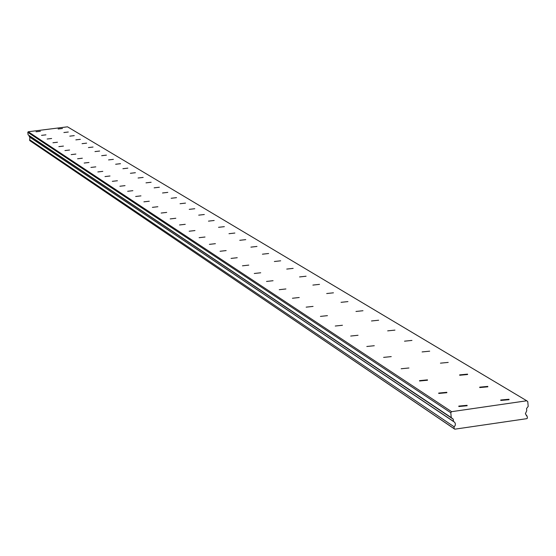 <?xml version="1.0" encoding="UTF-8"?>
<svg xmlns="http://www.w3.org/2000/svg" width="556" height="556" viewBox="0 0 556 556"><rect width="100%" height="100%" fill="white"/><g stroke="black" fill="none" stroke-linecap="round" stroke-linejoin="round"><path stroke-width="0.83" d="M40.386 131.279L36.036 131.786L40.386 131.279M45.933 134.844L41.533 135.358L45.933 134.844M508.976 399.257L500.727 400.007L500.796 400.445L509.046 399.701L508.976 399.257M487.786 386.406L479.71 387.157L479.779 387.56L487.855 386.816L487.786 386.406M467.547 374.139L459.638 374.89L459.715 375.258L467.624 374.508L467.547 374.139M448.199 362.408L440.456 363.158L448.199 362.408M429.684 351.177L422.101 351.927L429.684 351.177M411.954 340.425L404.525 341.175L411.954 340.425M394.955 330.118L387.671 330.862L394.955 330.118M378.643 320.228L371.498 320.965L378.643 320.228M362.985 310.728L355.972 311.464L362.985 310.728M347.931 301.602L341.05 302.325L347.931 301.602M333.447 292.817L326.699 293.54L333.447 292.817M319.512 284.366L312.882 285.082L319.512 284.366M306.085 276.228L299.573 276.937L306.085 276.228M293.144 268.381L286.75 269.076L293.144 268.381M280.662 260.813L274.372 261.501L280.662 260.813M268.618 253.508L262.432 254.189L268.618 253.508M51.625 138.5L47.17 139.014L51.625 138.5M57.456 142.239L52.945 142.767L57.456 142.239M63.44 146.082L58.866 146.617L63.44 146.082M69.569 150.023L64.948 150.565L69.569 150.023M75.866 154.068L71.182 154.61L75.866 154.068M82.33 158.217L77.59 158.773L82.33 158.217M88.974 162.484L84.164 163.04L88.974 162.484M95.792 166.863L90.92 167.425L95.792 166.863M102.797 171.366L97.856 171.936L102.797 171.366M110.005 175.988L104.994 176.572L110.005 175.988M117.413 180.749L112.333 181.332L117.413 180.749M125.03 185.641L119.887 186.239L125.03 185.641M132.877 190.68L127.658 191.285L132.877 190.68M140.96 195.872L135.664 196.483L140.96 195.872M149.279 201.216L143.907 201.835L149.279 201.216M157.862 206.728L152.4 207.353L157.862 206.728M166.703 212.406L161.164 213.045L166.703 212.406M175.828 218.265L170.206 218.911L175.828 218.265M185.245 224.318L179.532 224.965L185.245 224.318M194.968 230.559L189.165 231.22L194.968 230.559M205.018 237.016L199.117 237.683L205.018 237.016M215.401 243.681L209.403 244.362L215.401 243.681M226.146 250.582L220.051 251.27L226.146 250.582M237.259 257.72L231.06 258.415L237.259 257.72M248.775 265.115L242.465 265.817L248.775 265.115M260.701 272.781L254.287 273.489L260.701 272.781M273.065 280.717L266.532 281.44L273.065 280.717M285.902 288.96L279.251 289.69L285.902 288.96M299.218 297.516L292.449 298.252L299.218 297.516M313.063 306.405L306.161 307.148L313.063 306.405M327.456 315.648L320.423 316.399L327.456 315.648M342.433 325.267L335.261 326.024L342.433 325.267M256.983 246.447L250.902 247.128L256.983 246.447M245.745 239.636L239.761 240.303L245.745 239.636M234.868 233.04L228.989 233.701L234.868 233.04M224.353 226.66L218.564 227.314L224.353 226.66M214.178 220.489L208.479 221.135L214.178 220.489M204.316 214.512L198.707 215.151L204.316 214.512M194.767 208.722L189.242 209.348L194.767 208.722M185.509 203.107L180.061 203.725L185.509 203.107M176.523 197.658L171.165 198.27L176.523 197.658M167.808 192.376L162.526 192.981L167.808 192.376M159.35 187.247L154.144 187.845L159.35 187.247M151.135 182.264L145.999 182.855L151.135 182.264M143.149 177.42L138.09 178.003L143.149 177.42M135.393 172.714L130.396 173.291L135.393 172.714M127.845 168.141L122.918 168.711L127.845 168.141M120.506 163.693L115.648 164.249L120.506 163.693M427.446 379.873L419.509 380.645L419.578 380.999L427.515 380.228L427.446 379.873M446.809 392.307L438.698 393.078L438.767 393.46L446.871 392.696L446.809 392.307M467.082 405.324L458.797 406.095L458.86 406.519L467.144 405.755L467.082 405.324M62.474 128.499L58.13 128.999L62.474 128.499M408.945 367.989L401.175 368.76L408.945 367.989M391.236 356.611L383.626 357.383L391.236 356.611M374.278 345.721L366.821 346.492L374.278 345.721M358.022 335.282L350.711 336.046L358.022 335.282M68.291 132.022L63.898 132.53L68.291 132.022M74.247 135.636L69.799 136.15L74.247 135.636M80.356 139.341L75.852 139.862L80.356 139.341M86.625 143.142L82.066 143.67L86.625 143.142M93.047 147.041L88.432 147.576L93.047 147.041M99.642 151.037L94.972 151.579L99.642 151.037M106.418 155.145L101.678 155.694L106.418 155.145M113.368 159.357L108.573 159.913L113.368 159.357M526.323 415.686L527.109 416.173L525.371 413.789L526.747 410.71L526.546 408.535L528.2 406.408L527.755 401.578L526.754 400.779L451.618 411.676L28.224 131.758L67.491 126.817L526.754 400.779M454.03 427.084L454.189 428.704L454.794 429.183L29.718 140.55L29.621 139.716L454.148 426.82L29.621 139.716M29.899 137.242L29.677 139.577M451.618 411.676L450.791 412.747L451.257 417.598L453.272 419.196L453.481 421.378L29.287 136.769L453.557 421.538M29.287 136.769L29.155 135.643L28.085 134.802L27.8 132.3L28.224 131.758M450.791 412.747L27.8 132.3M454.148 426.82L455.169 425.514L455.399 423.894L454.773 422.428L453.481 421.378M454.794 429.183L526.928 418.647L527.422 418.008L527.109 416.173M451.257 417.598L28.085 134.802M29.718 140.55L454.189 428.704M453.272 419.196L29.155 135.643M500.727 400.007L500.768 400.424M479.71 387.157L479.745 387.532M438.698 393.078L438.74 393.44M458.797 406.095L458.839 406.499M526.303 415.673L527.151 416.194M29.343 136.873L453.599 421.573"/></g></svg>
